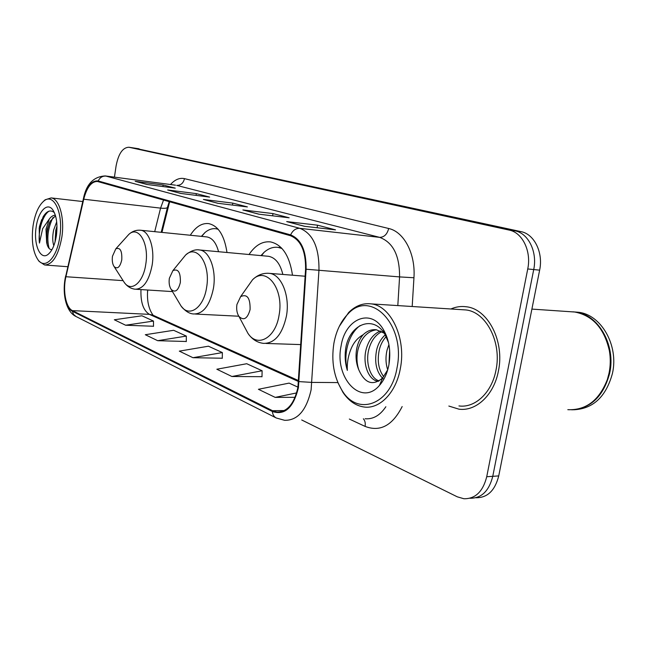 <?xml version="1.0" encoding="UTF-8"?>
<svg xmlns="http://www.w3.org/2000/svg" width="646" height="646" viewBox="0 0 646 646"><rect width="100%" height="100%" fill="white"/><g stroke="black" fill="none" stroke-linecap="round" stroke-linejoin="round"><path stroke-width="0.97" d="M226.98 252.489C224.396 235.419 218.3 225.793 208.698 223.605C201.843 222.886 195.706 226.77 190.295 235.249M292.493 275.22C289.545 255.663 282.229 244.559 270.529 241.903C262.429 241.063 255.267 245.262 249.033 254.508M169.656 201.738L161.96 232.399M147.805 290.022L147.546 292.049M475.9 497.751C487.375 497.896 494.981 490.613 498.728 475.916L539.636 270.157C543.447 252.546 534.242 234.038 520.999 231.631L133.754 147.974M301.714 419.981L457.303 496.831L463.925 498.752C475.375 498.906 482.974 491.566 486.729 476.724L527.742 268.962L533.717 269.56C537.537 251.867 528.339 233.271 515.104 230.864L133.875 147.999L515.104 230.864C528.339 233.271 537.537 251.867 533.717 269.56L492.761 476.32L533.717 269.56L539.636 270.157M469.941 498.252C481.399 498.397 489.006 491.089 492.761 476.32C489.006 491.089 481.399 498.397 469.941 498.252M498.405 371.054C504.865 341.241 487.803 308.731 466.194 306.761C460.945 306.067 455.85 306.802 450.9 308.982C455.85 306.802 460.945 306.067 466.194 306.761C487.803 308.731 504.865 341.241 498.405 371.054C493.972 395.013 476.086 411.583 458.926 409.168C476.086 411.583 493.972 395.013 498.405 371.054M297.903 387.447C294.196 403.992 287.155 412.188 276.779 412.019L272.523 410.703L72.441 310.621C65.803 307.666 62.589 290.45 65.924 276.73L83.73 199.226C86.83 187.34 91.409 181.421 97.457 181.469L290.482 235.717C300.778 239.941 305.808 251.1 305.582 269.212L297.903 387.447M298.412 387.673L306.115 269.229C306.341 250.648 301.181 239.206 290.627 234.894L98.192 180.969C91.748 180.266 86.839 186.29 83.463 199.025L65.682 276.504C62.258 290.563 65.553 308.199 72.352 311.243L272.386 411.51C284.789 415.628 293.47 407.683 298.412 387.673M125.623 325.229L153.49 321.07L141.926 315.781L114.334 319.778L125.623 325.229L153.498 326.254M157.689 340.692L186.323 336.09L173.653 330.292L145.31 334.725L157.689 340.692L186.29 341.492M231.914 376.505L262.123 370.756L246.74 363.722L216.838 369.229L231.914 376.505L261.993 376.683M192.952 357.706L222.361 352.579L208.44 346.208L179.322 351.133L192.952 357.706L222.289 358.223M448.841 406.051L458.926 409.168L448.841 406.051M527.742 268.962C531.561 251.173 522.38 232.495 509.153 230.081L128.877 147.24C122.708 147.49 118.444 153.732 116.086 165.965L114.431 177.149M135.184 181.332L163.147 184.99L175.244 188.139L147.013 184.481L135.184 181.332L147.345 184.522M242.872 209.942L272.983 213.584L289.142 217.791L258.755 214.165L242.872 209.942L259.111 214.206M286.703 221.586L317.525 225.179L335.5 229.863L304.419 226.294L286.703 221.586L304.783 226.334M167.669 189.964L196.352 193.63L209.611 197.087L180.662 193.42L167.669 189.964L181.001 193.461M203.401 199.452L232.794 203.119L247.402 206.922L217.734 203.264L203.401 199.452L218.073 203.304M297.951 387.148L289.117 383.11L258.416 389.296L275.196 397.387L295.101 397.314M232.794 203.119L232.479 205.081M196.352 193.63L196.077 195.367M317.525 225.179L317.089 227.747M287.777 221.828L287.373 221.707M272.983 213.584L272.612 215.821M163.147 184.99L162.905 186.541M222.361 352.579L222.289 358.352M262.123 370.756L261.985 376.812M275.196 397.387L296.643 392.913M186.323 336.09L186.29 341.621M153.49 321.07L153.498 326.375M333.893 343.325C331.099 361.429 333.893 377.256 342.267 390.806C357.723 416.565 391.016 404.687 397.015 367.897C406.156 324.445 370.005 288.455 347.701 314.263C340.733 321.506 336.138 331.196 333.893 343.325M337.906 382.658L342.986 392.429C348.711 400.891 355.68 405.745 363.884 406.98C379.582 409.451 396.119 392.72 400.342 368.543C406.455 338.456 390.983 305.728 371.192 303.886C362.979 302.877 355.462 305.752 348.654 312.502L339.263 326.432M458.951 405.938C475.068 408.215 491.832 392.647 495.975 370.198C502.023 342.275 486.05 311.784 465.758 309.935L461.995 309.692M567.818 409.677C586.051 410.412 599.23 400.358 607.361 379.509L608.992 373.404C610.535 365.935 610.664 358.417 609.396 350.859C604.333 328.475 592.778 315.523 574.738 312.018L570.676 311.743M571.823 409.83C590.832 408.425 603.429 396.289 609.622 373.412C616.187 345.101 598.115 314.118 575.368 312.058L573.026 311.832M573.551 409.774C593.052 408.934 606.013 396.83 612.432 373.461C618.997 345.214 600.917 314.303 578.17 312.252L574.738 311.986M387.665 369.682C385.654 363.383 385.46 356.834 387.075 350.051L388.916 344.617M382.489 378.144C376.222 371.402 374.292 361.93 376.683 349.736C378.257 343.397 381.261 338.318 385.678 334.499M383.748 376.691C378.524 369.77 377.038 360.807 379.299 349.809C380.607 344.455 383.038 339.909 386.583 336.17M378.483 381.269L378.063 381.269C368.543 380.219 362.341 363.884 366.137 349.405C368.721 339.966 373.517 333.812 380.526 330.954M379.113 380.906C370.408 378.411 365.281 362.995 368.785 349.486C371.095 340.83 375.439 334.87 381.834 331.608M384.192 333.191L376.392 329.767C371.757 329.25 367.501 330.752 363.633 334.281L363.165 334.741C359.911 338.456 357.731 343.252 356.632 349.115C355.397 356.56 356.132 363.496 358.837 369.932C356.649 363.359 356.406 356.43 358.11 349.163C361.51 337.446 367.655 330.986 376.545 329.791M388.965 364.465L389.643 350.14M383.829 379.267L382.537 378.185M388.504 342.598L385 334.475C374.163 315.296 351.723 323.129 346.296 345.222L345.933 347.055C344.56 355.122 345.029 362.907 347.338 370.4C346.926 362.777 348.275 355.34 351.376 348.105C354.016 342.073 357.949 337.624 363.165 334.741M388.916 364.74C391.04 351.472 389.207 339.764 383.417 329.63C370.812 307.561 345.012 318.898 341.072 346.119C334.224 377.619 361.114 407.15 379.46 385.42C384.128 380.139 387.277 373.243 388.916 364.74M358.837 369.932C364.933 383.449 372.855 386.147 382.602 378.023L387.43 370.263M347.338 370.4C343.131 354.21 348.356 334.144 360.121 325.576M236.92 304.508C236.25 309.297 236.92 313.262 238.939 316.419C243.776 320.997 247.491 318.728 250.083 309.62C250.333 297.984 247.184 293.647 240.627 296.627L236.92 304.508M169.349 278.305C168.743 282.908 169.357 286.606 171.182 289.408C175.179 293.001 178.231 290.716 180.339 282.56C180.694 272.394 178.215 268.413 172.894 270.626L169.349 278.305M281.228 247.709L279.476 247.507M281.987 248.5L278.087 247.37C273.177 246.74 268.494 248.403 264.036 252.368L260.968 255.606M282.843 274.445C280.219 263.73 275.479 257.681 268.631 256.309L267.541 256.204M112.469 256.244C111.919 260.653 112.469 264.101 114.116 266.588C117.467 269.479 120.019 267.234 121.771 259.853C122.183 250.818 120.188 247.152 115.804 248.839L112.469 256.244M218.17 229.29L216.022 228.757C212.251 228.248 208.593 229.492 205.04 232.479L201.382 236.363M218.55 251.714C216.24 242.92 212.373 237.994 206.97 236.929L206.219 236.848M33.003 226.213C31.274 241.095 32.978 252.344 38.106 259.967C45.155 269.891 57.058 257.722 59.803 236.646C63.542 213.156 53.731 192.29 43.855 201.043C38.494 205.703 34.876 214.092 33.003 226.213M38.211 260.12L39.115 261.396L44.59 264.981C52.722 264.699 58.487 255.38 61.863 237.034C64.802 217.96 59.319 198.629 51.155 197.918L45.123 199.8L43.274 201.52M53.812 245.706C52.423 241.572 52.374 236.331 53.658 229.992L56.695 221.844M55.055 241.943L55.798 230.194L56.977 226.116M55.29 215.247C53.166 215.247 51.171 216.507 49.298 219.026L45.995 229.257L46.633 242.613L47.19 229.37L50.243 221.158L55.532 215.821M54.385 212.647C50.533 209.482 46.778 210.871 43.129 216.822L39.204 227.998L39.454 243.074L42.66 228.644L49.072 219.365M56.436 235.338C57.752 224.025 56.509 215.489 52.697 209.724C47.077 201.786 38.066 211.775 36.111 227.424C33.374 244.745 40.528 261.008 48.337 254.185C52.286 250.721 54.983 244.438 56.436 235.338M46.633 242.613L47.271 245.084C48.337 248.08 49.758 249.582 51.543 249.582M39.454 243.074C37.872 231.736 42.378 215.522 49.015 211.161M49.12 248.452C46.585 238.431 47.885 228.119 53.004 217.516M39.39 226.77L41.724 219.567M47.223 244.923C46.173 237.494 46.972 229.968 49.613 222.337M55.354 240.845L56.993 226.891M520.999 231.631L509.153 230.081M498.728 475.916L486.729 476.724M139.092 148.798L129.135 147.288M272.523 410.703L284.369 410.549M98.192 180.969C99.904 177.497 102.504 175.874 105.992 176.1L299.849 228.337C312.834 233.472 319.205 247.37 318.971 270.028L311.122 389.796C306.454 410.363 297.636 420.538 284.652 420.312L276.343 418.019C274.009 416.832 272.693 414.659 272.386 411.51M299.122 381.616L311.986 382.4L337.866 382.577M306.115 269.229L399.575 276.908C399.688 255.525 393.034 242.339 379.614 237.357L299.849 228.337C295.844 228.183 292.767 230.372 290.627 234.894M83.463 199.025L83.391 198.766C86.281 184.15 93.573 176.536 105.258 175.938L175.51 185.184M65.682 276.504L83.439 198.532M72.352 311.243L73.531 314.392L75.986 316.492C65.577 311.655 61.919 292.436 65.617 276.189L65.682 275.89M402.167 406.56C392.485 425.569 380.123 432.182 365.087 426.4L349.341 419.052M170.496 184.522C174.969 179.564 179.628 177.602 184.473 178.635L388.682 228.498C403.96 231.736 415.685 253.765 413.949 277.756L412.188 306.511M365.119 418.745C373.13 419.415 380.05 415.41 385.864 406.738M397.815 305.59L399.575 276.908L413.949 277.756M388.682 228.498C387.188 234.312 384.168 237.268 379.614 237.357L176.705 185.394C180.767 185.459 183.359 183.206 184.473 178.635M365.087 426.4C365.604 423.203 365.03 420.659 363.367 418.778M163.559 200.018L160.571 208.125L154.717 231.664M83.73 199.226L160.571 208.125C165.142 208.601 167.467 208.23 167.548 207.027L169.252 201.625M65.924 276.73L123.095 280.647M140.981 289.586C140.505 302.304 143.315 310.565 149.42 314.36L298.589 381.552M72.441 310.621L149.42 314.36L152.876 315.143L298.646 380.647M244.81 327.441L247.935 333.328C257.31 348.113 275.624 338.221 279.08 315.135C284.24 288.56 266.063 265.676 252.513 279.807L246.239 288.689M238.939 316.419L247.935 333.328C251.98 339.279 257.173 342.622 263.511 343.373C274.687 343.486 282.318 334.394 286.428 316.08C290.191 295.916 281.414 274.477 269.519 273.371L267.614 273.242M178.958 302.49L180.985 305.897C188.955 317.953 203.651 308.029 206.591 287.518C210.846 264.198 197.062 243.808 185.636 255.008L181.235 260.403M171.182 289.408L180.985 305.897C185.176 311.162 189.448 313.851 193.808 313.972C203.288 313.956 209.821 305.445 213.414 288.423C216.636 270.093 209.562 250.898 199.679 249.986L198.484 249.881M122.966 280.429L124.307 282.512C131.13 292.541 143.218 282.803 145.754 264.343C149.355 243.566 138.599 225.228 128.893 234.32L125.809 237.744M114.116 266.588L124.307 282.512C127.181 286.453 130.791 288.681 135.151 289.214C143.291 289.093 148.943 281.099 152.125 265.215C154.935 248.403 149.129 231.026 140.788 230.267L139.988 230.186M276.779 412.019L280.13 411.97M75.986 316.492L276.028 417.865M128.877 147.24L133.875 147.999M105.258 175.938L175.171 185.136M167.443 207.471L161.209 232.318M147.659 290.006C146.82 300.584 148.628 308.99 153.086 315.24M342.267 390.806L342.986 392.429M385 334.475L383.417 329.63M382.602 378.023L379.46 385.42M578.17 312.252L575.368 312.058M574.738 312.018L531.892 309.095M465.758 309.935L371.192 303.886M347.701 314.263L348.654 312.502M300.891 344.593L265.95 343.446M305.146 276.23L269.519 273.371C263.156 272.79 257.488 274.93 252.513 279.807L240.627 296.627M238.81 316.225L195.415 314.053M280.8 247.636L278.087 247.37M261.517 255.655L264.036 252.368M268.631 256.309L199.679 249.986C195.375 249.17 190.691 250.85 185.636 255.008L172.894 270.626M172.482 291.588L136.249 289.279M217.88 228.95L216.022 228.757M201.657 236.396L205.04 232.479M206.97 236.929L140.788 230.267C136.411 229.823 132.446 231.171 128.893 234.32L115.804 248.839M38.106 259.967L39.115 261.396M67.79 266.717L45.454 265.046M53.561 211.032L52.697 209.724M50.348 252.101L48.337 254.185M82.753 201.536L51.155 197.918M43.855 201.043L45.123 199.8"/></g></svg>

